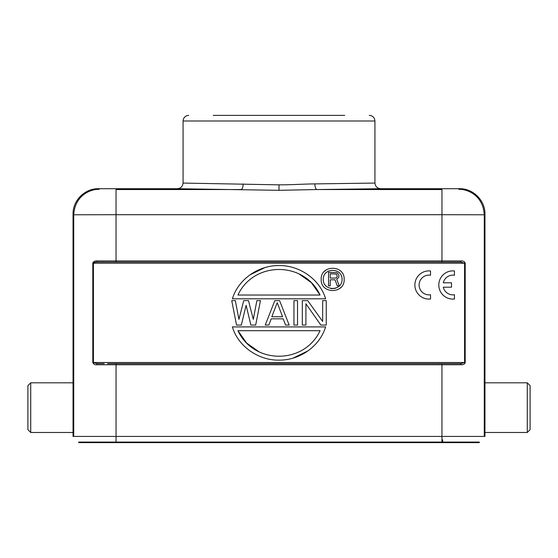 <?xml version="1.0" encoding="UTF-8"?>
<svg xmlns="http://www.w3.org/2000/svg" width="558" height="558" viewBox="0 0 558 558"><rect width="100%" height="100%" fill="white"/><g stroke="black" fill="none" stroke-linecap="round" stroke-linejoin="round"><path stroke-width="0.84" d="M302.324 325.07L302.324 300.636L307.709 300.636L322.657 321.436L322.657 300.636L326.249 300.636L326.249 325.07L320.864 325.07L305.91 303.761L305.91 325.07L302.324 325.07M293.954 325.07L293.954 300.636L297.54 300.636L297.54 325.07L293.954 325.07M271.823 316.756L277.207 302.722L282.585 316.756L271.823 316.756M285.577 325.07L289.17 325.07L279.6 300.636L274.815 300.636L265.245 325.07L268.83 325.07L271.223 318.834L283.185 318.834L285.577 325.07M231.751 300.636L236.536 325.07L241.321 325.07L246.106 305.317L250.891 325.07L255.676 325.07L260.46 300.636L256.875 300.636L253.283 319.357L248.498 300.636L243.713 300.636L238.929 319.357L235.343 300.636L231.751 300.636M259.121 351.889L246.636 343.044L237.924 330.685C253.764 364.73 304.236 364.737 320.076 330.685L237.924 330.685M232.393 326.904C237.966 346.141 258.242 360.447 278.847 360.147C299.967 360.419 319.811 346.141 325.607 326.904L232.393 326.904M293.138 358.083L308.135 350.794M298.879 273.825L311.364 282.669L320.076 295.029C304.236 260.977 253.764 260.977 237.924 295.029L320.076 295.029M325.607 298.809C320.034 279.572 299.758 265.266 279.153 265.566C258.033 265.294 238.189 279.572 232.393 298.809L325.607 298.809M264.862 267.624L249.865 274.92M337.269 276.356L336.432 274.062L330.245 273.776L330.245 278.079L335.588 278.079L336.432 277.793L337.269 276.356M328.564 285.829L330.245 285.829L330.245 279.802L335.023 279.802L337.269 285.829L339.236 285.829L336.711 279.23L338.678 277.507L338.957 275.499L337.834 273.49L336.711 272.632L328.564 272.339L328.564 285.829M342.061 279.398C342.34 267.373 322.991 267.373 323.27 279.398C322.991 291.416 342.34 291.416 342.061 279.398M335.246 288.381L331.159 288.653M344.147 279.398C344.844 264.59 320.487 264.576 321.185 279.398C320.487 294.199 344.851 294.212 344.147 279.398M325.928 270.1L324.547 271.279M339.404 288.688L340.785 287.516M27.9 429.66L27.9 407.654L27.9 429.66L30.718 432.478L30.718 382.823L73.042 382.823L73.042 436.433L484.958 436.433L484.958 214.105L484.281 214.781L484.267 436.433M27.9 407.654L27.9 385.648L27.9 407.654M177.43 188.716L279 190.313L279 184.844L183.073 183.073C182.668 186.435 180.792 188.311 177.43 188.716L98.431 188.716C84.858 188.402 72.728 200.538 73.042 214.105L73.042 382.823M460.671 262.079L461.18 260.935L441.964 260.935L441.964 262.079L460.671 262.072L464.584 263.209L464.584 362.519L460.748 363.642L461.257 364.758C463.586 364.723 464.898 363.983 465.198 362.526L93.416 362.519L93.416 263.209L92.795 263.209L92.802 362.526C93.542 364.235 94.86 364.981 96.743 364.758L97.259 363.635L92.802 362.526M441.964 262.072L97.322 262.072C95.306 262.002 94.002 262.379 93.416 263.209L465.205 263.209C464.807 261.646 463.468 260.886 461.187 260.935M461.257 364.758L441.95 364.758L441.95 363.642L460.748 363.642L107.485 363.635M97.259 363.642L104.241 363.642M79.376 442.069L479.315 442.075L479.315 442.64L78.685 442.64L78.685 442.075L79.376 442.075L79.376 442.64M530.1 385.648L530.1 429.66L530.1 385.648L527.282 382.823L527.282 432.478L484.958 432.478M317.655 189.539L380.57 188.716L459.569 188.716C473.142 188.402 485.272 200.538 484.958 214.105M279 190.313L316.944 189.539L441.964 189.539L441.964 214.711L484.239 214.781C483.068 193.452 464.486 188.716 458.892 189.399L459.569 188.716M98.431 188.716L99.108 189.392C93.514 188.716 74.932 193.452 73.761 214.781L116.036 214.711L116.036 189.546L241.056 189.539C242.318 189.155 243.03 187.272 243.176 183.896M97.322 262.072L96.813 260.935L116.036 260.935L116.036 214.711L441.964 214.711L441.964 260.935L116.036 260.935L116.036 262.072L109.898 262.072M96.813 260.935C94.518 260.97 93.179 261.73 92.795 263.209M116.05 442.64L116.05 364.758L96.743 364.758M344.739 115.36L213.261 115.36M279 184.844C290.23 184.907 304.138 183.994 314.838 183.896L374.927 183.073C375.332 186.435 377.208 188.311 380.57 188.716M430.525 299.011L430.525 294.743A9.877 9.877 0 0 1 419.107 284.992A9.877 9.877 0 0 1 430.525 275.233L430.525 270.965A14.103 14.103 0 0 0 414.873 284.992A14.103 14.103 0 0 0 430.525 299.011M443.282 287.182L451.52 287.182L451.52 282.794L443.282 282.794A9.877 9.877 0 0 1 454.449 275.233L454.449 270.965A14.103 14.103 0 0 0 438.804 284.992A14.103 14.103 0 0 0 454.449 299.011L454.449 294.743A9.877 9.877 0 0 1 443.282 287.182M465.198 362.526L465.205 263.209M441.95 442.64L441.95 364.758L116.05 364.758L116.05 363.635L460.748 363.642M73.733 436.433L73.719 214.781L73.042 214.105M478.625 442.64L478.625 442.075M442.64 439.844L442.64 442.64M183.073 183.073L183.073 121.002L374.927 121.002C374.592 117.578 372.709 115.694 369.284 115.36M314.838 183.896C314.998 187.237 315.702 189.12 316.944 189.539M30.718 432.478L73.042 432.478M27.9 385.648L30.718 382.823M530.1 429.66L527.282 432.478M527.282 382.823L484.958 382.823M105.218 262.072L100.963 262.072M183.073 121.002C183.408 117.578 185.291 115.694 188.716 115.36M374.927 183.073L374.927 121.002"/></g></svg>
